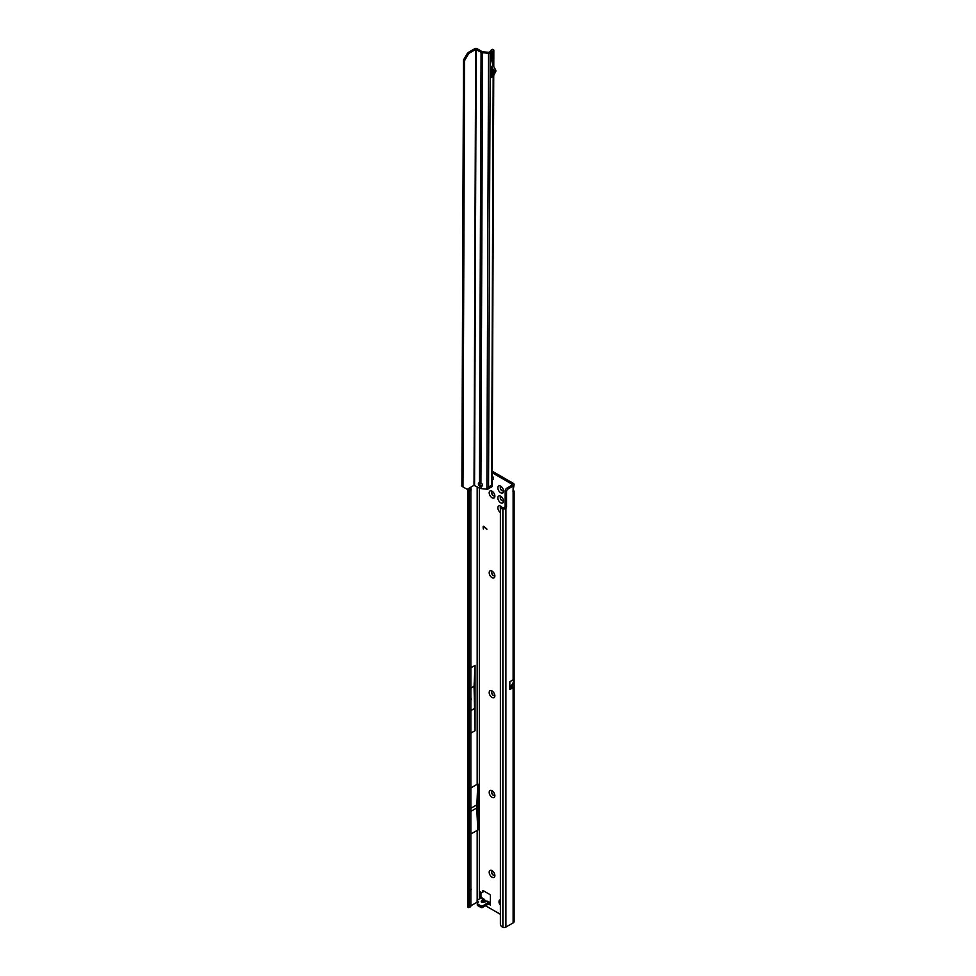 <?xml version="1.0" encoding="UTF-8"?>
<svg xmlns="http://www.w3.org/2000/svg" width="976" height="976" viewBox="0 0 976 976"><rect width="100%" height="100%" fill="white"/><g stroke="black" fill="none" stroke-linecap="round" stroke-linejoin="round"><path stroke-width="1.46" d="M486.219 901.238A1.989 0.61 76.8 0 1 486.341 901.165A1.989 0.61 76.8 0 1 486.792 901.47L488.305 902.349L487.5 901.263A1.989 1.525 -92.2 0 0 486.829 901.092L486.829 901.092A1.989 1.525 -92.2 0 0 486.451 901.165M482.107 897.993L483.828 898.981L481.497 900.787A1.989 1.501 -144.9 0 1 482.913 901.702L482.12 901.958L483.291 901.922A1.989 0.61 76.8 0 1 483.413 901.848L486.829 901.092L489.989 902.483M492.038 877.192A4.014 2.318 60 0 1 489.196 872.276A4.014 2.318 60 0 1 492.038 870.641L492.038 870.641A4.014 2.318 60 0 1 494.869 875.557A4.014 2.318 60 0 1 492.038 877.192M492.734 871.141A2.294 1.33 -120 0 0 492.099 871.226A2.294 1.33 -120 0 0 491.758 873.069A2.294 1.33 -120 0 0 493.246 875.094A2.294 1.33 -120 0 0 494.393 875.204A2.294 1.33 -120 0 0 494.783 874.703M492.038 797.319A4.014 2.318 60 0 1 489.196 792.402A4.014 2.318 60 0 1 492.038 790.755L492.038 790.755A4.014 2.318 60 0 1 494.869 795.672A4.014 2.318 60 0 1 492.038 797.319M492.734 791.268A2.294 1.33 -120 0 0 492.099 791.353A2.294 1.33 -120 0 0 491.758 793.183A2.294 1.33 -120 0 0 493.246 795.208A2.294 1.33 -120 0 0 494.393 795.318A2.294 1.33 -120 0 0 494.783 794.83M492.038 697.462A4.014 2.318 60 0 1 489.196 692.545A4.014 2.318 60 0 1 492.038 690.91L492.038 690.91A4.014 2.318 60 0 1 494.869 695.827A4.014 2.318 60 0 1 492.038 697.462M492.734 691.411A2.294 1.33 -120 0 0 492.099 691.496A2.294 1.33 -120 0 0 491.758 693.338A2.294 1.33 -120 0 0 493.246 695.351A2.294 1.33 -120 0 0 494.393 695.473A2.294 1.33 -120 0 0 494.783 694.973M492.038 577.646A4.014 2.318 60 0 1 489.196 572.729A4.014 2.318 60 0 1 492.038 571.082L492.038 571.082A4.014 2.318 60 0 1 494.869 575.999A4.014 2.318 60 0 1 492.038 577.646M492.734 571.582A2.294 1.33 -120 0 0 492.099 571.68A2.294 1.33 -120 0 0 491.758 573.51A2.294 1.33 -120 0 0 493.246 575.535A2.294 1.33 -120 0 0 494.393 575.645A2.294 1.33 -120 0 0 494.783 575.145M492.038 497.76A4.014 2.318 60 0 1 489.196 492.843A4.014 2.318 60 0 1 492.038 491.209L492.038 491.209A4.014 2.318 60 0 1 494.869 496.125A4.014 2.318 60 0 1 492.038 497.76M492.734 491.709A2.294 1.33 -120 0 0 492.099 491.794A2.294 1.33 -120 0 0 491.758 493.636A2.294 1.33 -120 0 0 493.246 495.649A2.294 1.33 -120 0 0 494.393 495.771A2.294 1.33 -120 0 0 494.783 495.271M500.688 502.75A4.014 2.318 60 0 1 497.845 497.833A4.014 2.318 60 0 1 500.688 496.198L500.688 496.198A4.014 2.318 60 0 1 503.518 501.115A4.014 2.318 60 0 1 500.688 502.75M501.383 496.699A2.294 1.33 -120 0 0 500.749 496.784A2.294 1.33 -120 0 0 500.395 498.626A2.294 1.33 -120 0 0 501.896 500.639A2.294 1.33 -120 0 0 503.043 500.761A2.294 1.33 -120 0 0 503.433 500.261M500.688 492.77A4.014 2.318 60 0 1 497.845 487.854A4.014 2.318 60 0 1 500.688 486.219L500.688 486.219A4.014 2.318 60 0 1 503.518 491.123A4.014 2.318 60 0 1 500.688 492.77M501.383 486.719A2.294 1.33 -120 0 0 500.749 486.804A2.294 1.33 -120 0 0 500.395 488.634A2.294 1.33 -120 0 0 501.896 490.66A2.294 1.33 -120 0 0 503.043 490.769A2.294 1.33 -120 0 0 503.433 490.281M500.383 512.546A4.014 2.318 60 0 1 497.845 507.654A4.014 2.318 60 0 1 500.688 506.178L500.688 506.178A4.014 2.318 60 0 1 502.347 507.764M501.383 506.69A2.294 1.33 -120 0 0 500.749 506.776A2.294 1.33 -120 0 0 500.578 509.082M471.298 699.414L471.298 698.804M492.209 477.179A2.062 1.196 -120 0 0 493.392 478.533A2.062 1.196 -120 0 0 493.49 478.594M492.172 871.19A2.294 1.33 -120 0 0 491.904 873.056A2.294 1.33 -120 0 0 493.392 875.008A2.294 1.33 -120 0 0 494.466 875.155M492.172 791.316A2.294 1.33 -120 0 0 491.904 793.171A2.294 1.33 -120 0 0 493.392 795.135A2.294 1.33 -120 0 0 494.466 795.281M492.172 691.459A2.294 1.33 -120 0 0 491.904 693.314A2.294 1.33 -120 0 0 493.392 695.278A2.294 1.33 -120 0 0 494.466 695.424M492.172 571.643A2.294 1.33 -120 0 0 491.904 573.498A2.294 1.33 -120 0 0 493.392 575.462A2.294 1.33 -120 0 0 494.466 575.608M500.822 506.739A2.294 1.33 -120 0 0 500.688 508.947M500.822 496.747A2.294 1.33 -120 0 0 500.554 498.614A2.294 1.33 -120 0 0 502.03 500.566A2.294 1.33 -120 0 0 503.116 500.712M492.172 491.758A2.294 1.33 -120 0 0 491.904 493.612A2.294 1.33 -120 0 0 493.392 495.576A2.294 1.33 -120 0 0 494.466 495.723M500.822 486.768A2.294 1.33 -120 0 0 500.554 488.622A2.294 1.33 -120 0 0 502.03 490.586A2.294 1.33 -120 0 0 503.116 490.733M504.543 507.776L502.213 508.777A2.294 1.501 -127.5 0 0 500.822 508.825A2.294 1.501 -127.5 0 0 500.383 509.85L500.383 924.235A2.294 1.501 -127.5 0 0 502.213 926.907L502.884 927.2A2.294 1.33 0 0 0 505.885 927.078L513.12 922.906A3.44 1.989 0 0 0 514.12 921.503L514.12 491.501L513.12 491.721A2.294 1.33 -60 0 1 513.12 490.379L514.12 484.657A3.44 1.989 180 0 1 513.12 486.06L508.142 488.927A2.294 1.33 120 0 0 506.52 491.733L506.52 506.715A2.294 1.33 -60 0 1 505.885 508.557L504.543 507.776A2.294 1.33 -60 0 0 505.165 505.934L505.165 490.952A2.294 1.33 120 0 1 506.788 488.146L511.766 485.279A1.525 0.878 180 0 0 512.205 484.657A1.525 0.878 180 0 0 511.766 484.035L492.233 472.75M492.209 479.399A2.062 1.196 -120 0 0 493.063 479.423A2.062 1.196 -120 0 0 493.417 477.886A2.062 1.196 -120 0 0 492.221 476.068M500.383 899.994A2.294 1.33 -120 0 0 499.541 900.018A2.294 1.33 -120 0 0 499.065 901.068L499.065 902.312A2.294 1.33 -120 0 0 500.383 904.911M485.548 905.752L500.383 914.305M479.606 898.884L479.606 896.859L480.961 895.785L480.961 896.615L480.961 892.174M490.416 905.118L488.525 904.032L490.416 905.118L490.416 895.761A1.147 0.659 -120 0 0 489.598 894.358L483.413 890.783A1.147 0.659 -120 0 0 482.632 891.027L482.303 892.259A1.147 0.659 60 0 1 481.522 892.503L480.412 891.857A1.147 0.659 -120 0 0 479.606 892.332L480.338 898.457M483.974 526.65L483.315 529.016L483.327 526.271L486.902 529.248L483.523 526.491M484.242 901.653L482.913 901.702L484.096 900.018A1.989 1.501 35.1 0 0 482.681 899.103L480.961 898.005L477.447 900.128A1.147 0.659 -0 0 0 477.447 901.068L478.167 901.482A1.147 0.659 180 0 1 478.35 902.288L477.459 903.19A1.147 0.659 -0 0 0 477.642 903.983L480.961 905.899A1.147 0.659 -0 0 0 482.583 905.899L488.525 902.471L490.147 903.41M477.459 904.752A1.147 0.659 -0 0 0 477.642 905.545L480.961 907.46A1.147 0.659 -0 0 0 482.583 907.46L488.525 904.032L488.415 902.532M477.105 900.604L477.105 902.153A1.147 0.659 -0 0 0 477.447 902.629L477.801 902.837M513.12 489.635C514.389 491.575 514.389 492.282 513.12 491.721L513.12 679.796L513.998 679.93L513.998 686.762A3.44 1.989 180 0 1 513.12 687.629L513.12 922.906M509.753 687.128L511.997 685.786A1.525 0.878 180 0 1 512.205 686.226A1.525 0.878 180 0 1 511.766 686.848L509.753 688.007M509.826 687.043L509.838 681.699L509.753 689.568L513.12 687.629M509.838 681.699L513.12 679.796M477.179 900.372L477.179 830.295A1.525 0.878 180 0 1 477.898 830.064L471.298 833.687M477.179 486.853L477.179 784.301A1.525 0.878 0 0 1 477.898 784.07L477.898 830.064M477.105 902.19L470.847 905.813L470.847 487.158M471.298 687.873L474.055 686.274L475.031 730.743L475.031 665.412L471.298 667.56M475.031 730.743L471.298 732.891M477.179 784.301L471.298 787.693M483.791 891.003L483.657 891.478A1.147 0.659 60 0 1 483.083 891.808M514.12 484.657A3.44 1.989 180 0 0 513.12 483.254L492.233 471.201M467.663 488.964L467.663 906.643A2.294 1.33 0 0 0 467.833 907.143L468.114 907.424A2.294 1.122 -113.5 0 0 468.846 907.534A2.294 1.122 -113.5 0 0 469.322 906.484L469.322 488.037M469.322 489.147L470.847 488.476M469.773 490.574L471.298 489.915M469.773 889.99L471.298 889.319M469.322 890.71L470.847 890.051M468.846 907.534L470.383 906.863A2.294 1.122 -113.5 0 0 470.847 905.813L469.322 906.484M474.055 708.747L471.298 710.333M467.663 724.119L467.663 676.49M474.055 686.274L475.031 665.412M504.116 508.215L503.384 509.24A2.294 1.33 180 0 1 502.884 509.069L502.884 927.2M505.885 927.078L505.885 508.557L503.384 509.24M502.213 508.777L503.36 507.898A2.294 1.501 -127.5 0 0 501.969 507.947L500.822 508.825M503.36 507.898L504.043 508.191M477.74 829.966L476.764 807.969L477.728 784.094M476.764 807.969L471.298 811.129M476.764 804.858L471.298 808.006M467.663 824.903L467.663 796.636M511.997 685.786L513.998 686.762M513.998 679.93L512.144 685.689M480.961 898.103L480.961 896.615L479.692 897.176M490.294 903.3L488.232 904.203M490.416 902.471L488.683 902.471L488.842 903.898M485.511 901.36L484.755 899.957L485.096 901.446M482.571 901.97L483.413 901.848A1.989 0.61 76.8 0 1 483.864 902.153L486.792 901.47L488.305 902.349M483.23 528.772L483.12 526.735M486.902 529.09L484.072 526.589M482.498 485.011A2.098 1.696 -164.7 0 0 480.912 483.193L479.448 482.791A2.098 1.208 -120 0 0 478.826 482.864A2.098 1.208 -120 0 0 479.436 486.06L480.9 486.524A2.098 1.696 -164.7 0 0 482.498 485.011M492.075 69.247L492.063 73.383M493.734 75.286L492.185 486.292A1.915 1.11 -179.8 0 1 492.087 486.646L487.793 489.122A1.915 1.11 -179.8 0 1 486.89 489.159L480.9 488.598A2.672 1.549 -179.8 0 1 479.423 488.159L474.019 485.328L468.016 488.793A3.062 1.757 -59.8 0 1 466.491 488.939L461.88 486.268L463.49 60.024L467.053 53.875A3.062 1.757 -59.8 0 1 468.59 52.265L474.592 48.8A1.915 1.11 -179.8 0 1 477.288 48.812L482.144 51.643A1.147 0.659 0.2 0 0 482.778 51.826L489.098 52.326L491.965 50.057A1.525 0.756 -113.5 0 0 491.355 49.91A1.525 0.756 -113.5 0 0 491.074 50.301L490.83 51.325M490.525 54.985L492.16 54.046A2.294 1.33 -120 0 0 492.27 53.997A2.294 1.33 -120 0 0 492.746 52.948L492.697 65.819A12.798 7.393 -120 0 0 491.623 60.244L491.648 54.351M492.087 486.646L491.623 485.206L488.537 486.987L487.793 489.122M486.89 489.159L488.537 53.265A1.915 1.11 0.2 0 0 490.184 52.96L493.27 51.179A1.915 1.11 0.2 0 0 493.832 50.398A1.915 1.11 0.2 0 0 493.441 49.727L493.185 49.532A1.525 0.756 -113.5 0 0 492.575 49.373L491.355 49.91M492.746 52.948L490.525 54.229L490.477 67.1L492.697 65.819M491.55 68.32L491.562 66.502L493.856 70.565A1.915 1.098 -120 0 1 494.112 72.48L491.514 77.482L491.526 74.396L493.136 71.382L491.55 68.32L491.526 74.396M480.9 488.598L481.131 485.706L482.339 485.096A2.098 1.696 -164.7 0 0 482.498 484.913M479.521 482.815A2.098 1.208 -120 0 0 479.741 484.352L480.448 485.475L479.436 486.06L479.423 488.159M480.448 485.475L481.131 485.706M490.745 54.863L490.733 58.157M488.537 53.265L482.547 52.704A2.672 1.549 0.2 0 1 481.07 52.265L475.666 49.434L474.019 485.328M462.966 486.902L464.564 60.646L468.138 54.51A3.062 1.757 -59.8 0 1 469.663 52.899L475.666 49.434M463.49 60.024L464.564 60.646M491.514 77.482L493.136 76.543L495.735 71.541A1.915 1.098 -120 0 0 495.479 69.625L493.173 65.575L491.562 66.502M491.623 60.244A12.798 7.393 -120 0 0 490.513 57.706M511.766 484.035L511.766 485.279M479.338 899.042L479.338 488.11M511.766 685.921L511.766 686.848M513.12 486.06L513.12 490.379M500.383 900.299L499.065 901.068M500.383 901.556L499.065 902.312M480.412 891.857L479.606 892.332M483.657 891.478L482.303 892.259M468.114 907.424L468.114 488.732M506.52 506.715L505.165 505.934M506.52 491.733L505.165 490.952M508.142 488.927L506.788 488.146M509.826 686.091L512.144 684.749L509.838 686.043M482.583 905.899L482.583 907.46M480.961 905.899L480.961 907.46M477.642 903.983L477.642 905.545M478.167 901.482L478.167 902.471M477.447 901.068L477.447 902.629M481.497 900.787C480.778 902.117 481.558 902.58 483.864 902.153M491.623 485.206L493.173 76.335L491.562 77.238M491.587 66.612L493.209 65.673L493.27 51.179M490.184 52.96L488.537 486.987M480.912 483.193L482.547 52.704M479.448 482.791L481.07 52.265M474.556 485.328L476.203 49.434M491.965 50.057L493.185 49.532M468.59 52.265L469.663 52.899M467.053 53.875L468.138 54.51M494.112 72.48L495.735 71.541M493.856 70.565L495.479 69.625M483.449 891.771L482.095 892.552M477.301 903.52L477.301 905.081M480.961 896.224L482.144 898.018M484.755 899.957L483.828 898.981M493.832 50.398L493.771 66.649M492.27 53.997L490.525 54.998"/></g></svg>
